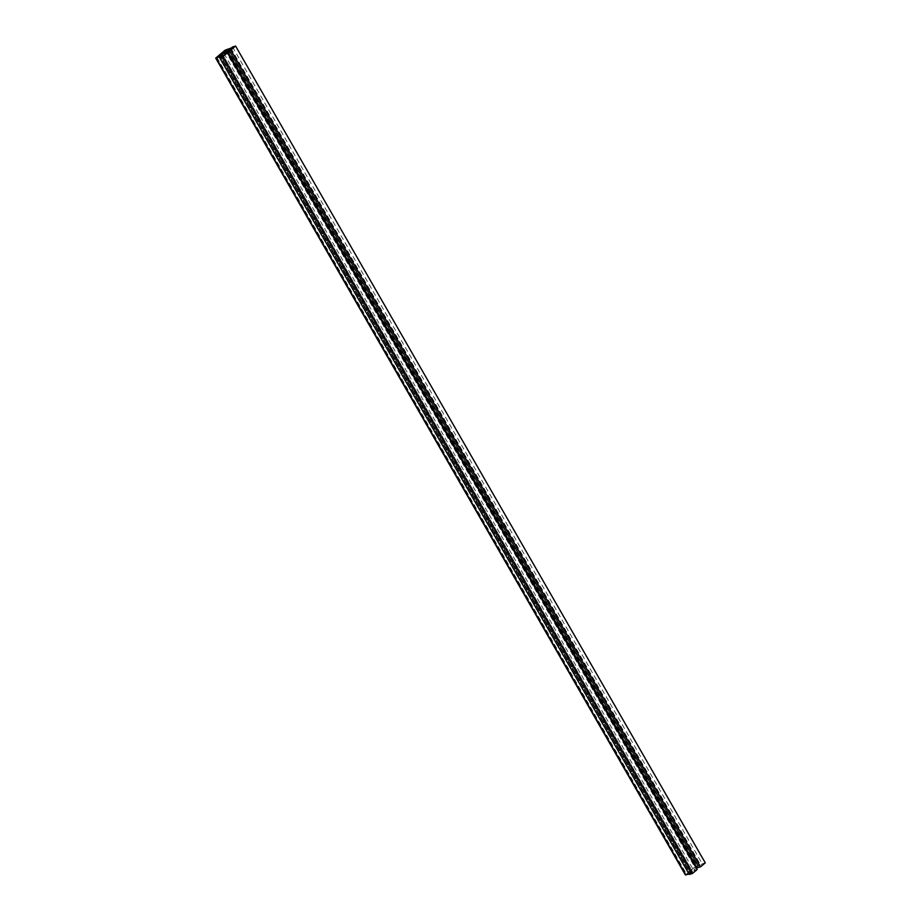 <?xml version="1.0" encoding="UTF-8"?>
<svg xmlns="http://www.w3.org/2000/svg" width="921" height="921" viewBox="0 0 921 921"><rect width="100%" height="100%" fill="white"/><g stroke="black" fill="none" stroke-linecap="round" stroke-linejoin="round"><path stroke-width="0.69" stroke-dasharray="4.61 3.45" d="M219.152 56.676L688.873 873.672L692.592 871.727L689.276 874.455M219.163 56.826L688.873 873.672M689.012 874.006L692.592 871.727L222.882 54.892L692.592 871.727L691.821 871.957L222.122 55.11L691.821 871.957L690.531 873.027L220.821 56.181L690.531 873.027L689.933 873.35L220.234 56.503L689.933 873.35L686.456 874.351L695.505 866.868L699.453 865.533L688.85 873.522M697.151 869.574L693.801 870.575L696.46 868.388M224.091 53.74L693.801 870.575M705.29 862.885L702.239 863.794L698.924 866.523L700.167 864.946L694.745 867.087L685.408 874.95M232.541 46.959L702.239 863.794M229.225 49.676L698.924 866.523L229.225 49.676M228.466 49.907L698.164 866.753L228.466 49.907M229.766 48.848L699.465 865.682L229.766 48.848M229.801 48.801L699.453 865.533L229.801 48.801M228.673 49.009L698.383 865.855M228.086 49.343L697.784 866.177M230.469 48.099L700.167 864.946M230.526 48.617L700.225 865.452M227.119 49.101L696.817 865.947M225.035 50.252L694.745 867.087M216.101 57.586L685.8 874.432M219.728 57.482L689.219 873.937M221.581 55.951L691.291 872.797M216.884 57.505L686.582 874.351M216.942 57.493L686.571 874.202M226.267 50.839L695.505 866.868M226.796 50.402L696.092 866.534M230.987 48.226L700.616 864.934M216.746 57.505L686.456 874.351M229.87 48.698L699.58 865.533"/><path stroke-width="1.38" d="M219.152 56.676L222.882 54.892L219.566 57.609L689.276 874.455L692.316 873.545L697.151 869.574L227.441 52.739L224.091 53.74L227.406 51.012L697.116 867.858L700.467 866.857L705.29 862.885L235.592 46.05L232.541 46.959L229.225 49.676L229.743 48.698L228.086 49.343L219.152 56.676M219.566 57.609L222.617 56.699L692.316 873.545M222.617 56.699L227.441 52.739M696.46 868.388L697.116 867.858M227.406 51.012L230.757 50.01L700.467 866.857M230.757 50.01L235.592 46.05M226.393 49.699L216.746 57.505L222.122 55.11L221.581 55.951L215.71 58.115L225.035 50.252L230.918 48.099L229.225 49.676L229.743 48.698L226.393 49.699L226.796 50.402M215.71 58.115L685.408 874.95L689.012 874.006M216.159 58.104L685.857 874.938M225.795 50.022L226.267 50.839"/></g></svg>
